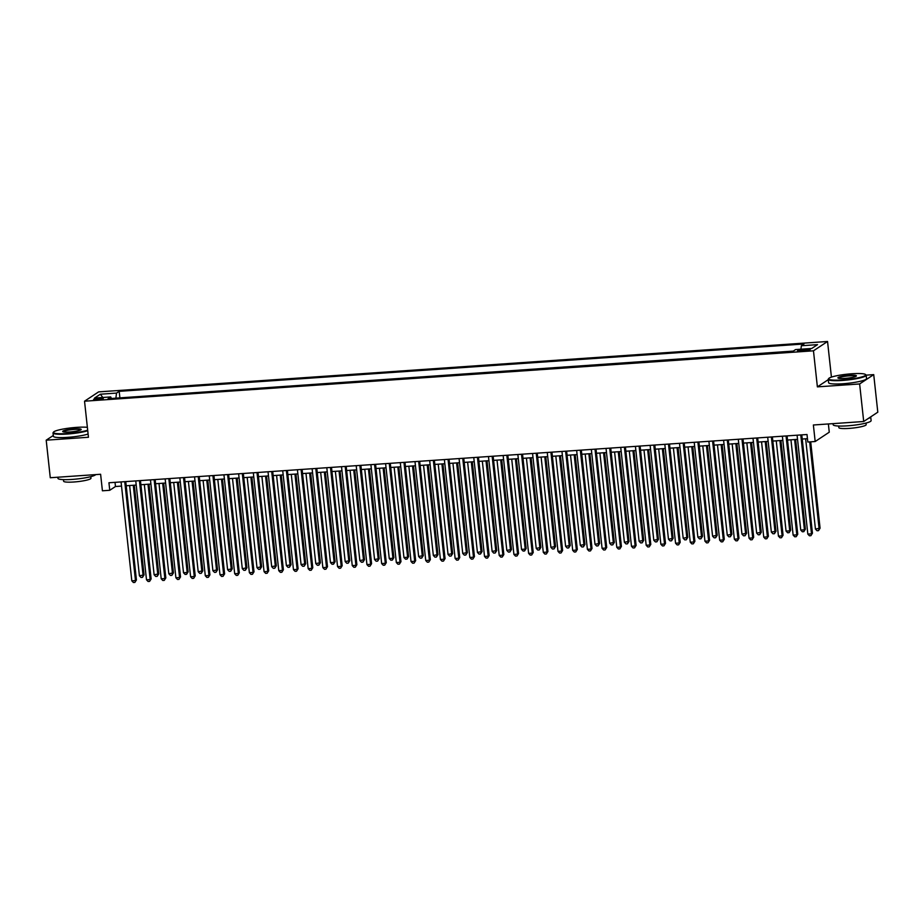 <?xml version="1.0" encoding="UTF-8"?>
<svg xmlns="http://www.w3.org/2000/svg" width="924" height="924" viewBox="0 0 924 924"><rect width="100%" height="100%" fill="white"/><g stroke="black" fill="none" stroke-linecap="round" stroke-linejoin="round"><path stroke-width="1.39" d="M97.239 399.757A4.886 0.693 -6.2 0 0 103.315 398.417A4.886 0.693 -6.2 0 0 99.677 398.14A4.886 0.693 -6.2 0 0 93.601 399.48A4.886 0.693 -6.2 0 0 97.239 399.757M827.546 341.487L98.625 391.88L84.534 401.201L813.466 350.808L827.546 341.487L831.427 377.119M828.274 379.66L817.382 386.867L859.632 383.945L873.723 374.624L866.169 375.144M873.723 374.624L877.8 412.185L863.709 421.506L813.374 424.994L815.176 441.522L829.267 432.189L828.366 423.954M53.292 435.493L46.2 440.182L50.277 477.743L100.612 474.266L102.414 490.794L109.76 490.286L115.465 486.509L121.518 486.082M859.632 383.945L863.709 421.506M815.176 441.522L807.819 442.03L807.01 434.511L108.94 482.767L109.76 490.286M806.675 349.295L803.441 349.515A4.736 0.67 -6.2 0 0 797.551 350.808A4.736 0.67 -6.2 0 0 801.073 351.074L804.307 350.854A4.736 0.67 -6.2 0 0 810.198 349.561A4.736 0.67 -6.2 0 0 806.675 349.295L806.814 350.577M111.4 398.463L110.73 396.927L108.062 398.694L792.908 351.351L795.564 349.584L811.734 348.464L817.521 344.64L801.351 345.749L804.019 343.994L119.184 391.337L116.516 393.093L115.893 398.152M110.73 396.927L94.56 398.048L100.346 394.213L116.516 393.093M793.289 351.085L119.473 397.898M817.382 386.867L813.466 350.808M46.2 440.182L88.45 437.26L84.534 401.201M126.207 485.758L136.209 485.065M140.898 484.742L150.912 484.049M155.59 483.726L165.604 483.033M170.293 482.709L180.296 482.028M184.985 481.693L194.999 481.011M199.688 480.688L209.69 479.995M214.38 479.672L224.393 478.978M229.071 478.655L239.085 477.962M243.774 477.639L253.777 476.946M258.466 476.622L268.48 475.929M273.169 475.606L283.171 474.913M287.861 474.589L297.874 473.897M302.552 473.573L312.566 472.88M317.255 472.557L327.258 471.864M331.947 471.54L341.961 470.847M346.639 470.524L356.652 469.831M361.342 469.507L371.344 468.815M376.033 468.491L386.047 467.798M390.737 467.475L400.739 466.782M405.428 466.458L415.442 465.765M420.12 465.442L430.134 464.749M434.823 464.426L444.825 463.733M449.514 463.409L459.528 462.716M464.218 462.393L474.22 461.7M478.909 461.376L488.923 460.683M493.601 460.36L503.615 459.667M508.304 459.344L518.306 458.651M522.996 458.327L533.009 457.634M537.699 457.311L547.701 456.618M552.39 456.294L562.404 455.601M567.082 455.278L577.096 454.596M581.785 454.262L591.787 453.58M596.477 453.257L606.49 452.564M611.18 452.24L621.182 451.547M625.871 451.224L635.885 450.531M640.563 450.207L650.577 449.514M655.266 449.191L665.268 448.498M669.958 448.175L679.972 447.482M684.649 447.158L694.663 446.465M699.352 446.142L709.355 445.449M714.044 445.125L724.058 444.432M728.747 444.109L738.75 443.416M743.439 443.093L753.453 442.4M758.13 442.076L768.144 441.383M772.834 441.06L782.836 440.367M787.525 440.043L797.539 439.35M802.228 439.027L807.461 438.669M115.015 482.351L115.465 486.509M800.923 349.214L801.351 345.749M119.866 397.643L119.184 391.337M100.346 394.213L102.818 397.47M800.761 434.938L811.503 533.841L807.83 534.095L797.089 435.192M801.778 434.869L812.45 533.206L810.902 535.677L809.424 535.781L807.83 534.095M812.45 533.206L810.902 535.677M805.636 438.796L815.442 529.059L820.073 528.17L810.694 441.822M820.073 528.17L818.514 530.642L819.114 528.805L809.678 441.891M818.514 530.642L817.047 530.746L815.442 529.059M842.515 379.926A18.63 2.645 -6.2 0 0 865.453 374.474A18.63 2.645 -6.2 0 0 851.812 373.77A18.63 2.645 -6.2 0 0 828.793 378.459A18.63 2.645 -6.2 0 0 842.515 379.926M865.453 374.474L865.95 374.867A19.081 2.714 173.8 0 1 866.181 375.236A19.081 2.714 173.8 0 1 842.445 380.445A19.081 2.714 173.8 0 1 828.239 379.36A19.081 2.714 173.8 0 1 828.389 378.956L828.793 378.459M844.836 378.39A9.309 1.328 173.8 0 1 838.022 378.031A9.309 1.328 173.8 0 1 849.479 375.317A9.309 1.328 173.8 0 1 856.34 376.045A9.309 1.328 173.8 0 1 844.836 378.39M856.005 376.299A8.859 1.259 -6.2 0 0 849.422 375.837A8.859 1.259 -6.2 0 0 838.403 378.216M868.248 418.503A19.081 2.714 173.8 0 0 870.708 416.874L871.113 420.616A19.081 2.714 173.8 0 1 847.377 425.825A19.081 2.714 173.8 0 1 833.171 424.74L833.044 423.631M866.007 423.065L866.181 424.647A13.745 1.952 173.8 0 1 849.087 428.401A13.745 1.952 173.8 0 1 838.853 427.616L838.68 426.033M866.181 375.236L866.539 378.54A19.081 2.714 173.8 0 1 842.815 383.76A19.081 2.714 173.8 0 1 828.597 382.663L828.239 379.36M87.376 427.327A18.63 2.645 -6.2 0 0 76.588 427.373A18.63 2.645 -6.2 0 0 53.569 432.051A18.63 2.645 -6.2 0 0 67.29 433.518A18.63 2.645 -6.2 0 0 87.676 430.168M87.745 430.734A19.081 2.714 173.8 0 1 67.233 434.037A19.081 2.714 173.8 0 1 53.014 432.952A19.081 2.714 173.8 0 1 53.176 432.548L53.569 432.051M69.623 431.982A9.309 1.328 173.8 0 1 62.797 431.623A9.309 1.328 173.8 0 1 74.266 428.909A9.309 1.328 173.8 0 1 81.127 429.637A9.309 1.328 173.8 0 1 69.623 431.982M80.781 429.891A8.859 1.259 -6.2 0 0 74.197 429.429A8.859 1.259 -6.2 0 0 63.19 431.808M95.75 474.601A19.081 2.714 173.8 0 1 72.164 479.417A19.081 2.714 173.8 0 1 57.946 478.332L57.819 477.223M90.783 476.657L90.956 478.239A13.745 1.952 173.8 0 1 73.874 481.993A13.745 1.952 173.8 0 1 63.629 481.208L63.467 479.625M88.103 434.049A19.081 2.714 173.8 0 1 67.591 437.352A19.081 2.714 173.8 0 1 53.373 436.255L53.014 432.952M786.058 435.955L796.811 534.857L793.139 535.111L782.385 436.209M787.075 435.885L797.759 534.222L796.199 536.694L794.732 536.798L793.139 535.111M797.759 534.222L796.199 536.694M771.367 436.971L782.108 535.874L778.435 536.128L767.694 437.225M772.383 436.902L783.067 535.239L781.508 537.71L780.041 537.814L778.435 536.128M783.067 535.239L781.508 537.71M756.675 437.988L767.417 536.89L763.744 537.144L753.002 438.242M757.68 437.918L768.364 536.255L766.816 538.727L765.338 538.831L763.744 537.144M768.364 536.255L766.816 538.727M741.972 439.004L752.714 537.907L749.041 538.161L738.299 439.258M742.988 438.935L753.672 537.271L752.113 539.743L750.646 539.847L749.041 538.161M753.672 537.271L752.113 539.743M790.944 439.812L800.75 530.076L804.423 529.822L805.37 529.186L795.633 439.478M805.37 529.186L803.822 531.658L804.423 529.822L794.617 439.558M803.822 531.658L802.344 531.762L800.75 530.076M776.252 440.829L786.058 531.081L789.731 530.838L790.678 530.203L780.93 440.494M790.678 530.203L789.119 532.674L789.731 530.838L779.925 440.575M789.119 532.674L787.652 532.778L786.058 531.081M761.549 441.834L771.355 532.097L775.987 531.219L766.239 441.51M775.987 531.219L774.428 533.691L775.028 531.843L765.222 441.58M774.428 533.691L772.961 533.795L771.355 532.097M746.858 442.85L756.664 533.113L761.284 532.236L751.547 442.527M761.284 532.236L759.736 534.707L760.337 532.859L750.531 442.596M759.736 534.707L758.258 534.811L756.664 533.113M727.28 440.02L738.022 538.923L734.349 539.177L723.608 440.274M728.297 439.951L738.969 538.288L737.421 540.759L735.954 540.863L734.349 539.177M738.969 538.288L737.421 540.759M732.154 443.867L741.96 534.13L746.592 533.252L736.844 443.543M746.592 533.252L745.033 535.724L745.633 533.876L735.827 443.612M745.033 535.724L743.566 535.828L741.96 534.13M712.589 441.037L723.33 539.939L719.657 540.193L708.904 441.291M713.594 440.967L724.277 539.304L722.718 541.776L721.251 541.88L719.657 540.193M724.277 539.304L722.718 541.776M717.463 444.883L727.269 535.146L731.889 534.268L722.152 444.559M731.889 534.268L730.341 536.74L730.942 534.892L721.136 444.629M730.341 536.74L728.863 536.844L727.269 535.146M697.886 442.053L708.627 540.956L704.954 541.21L694.213 442.307M698.902 441.984L709.586 540.321L708.027 542.792L706.56 542.896L704.954 541.21M709.586 540.321L708.027 542.792M702.771 445.899L712.577 536.163L717.197 535.285L707.449 445.576M717.197 535.285L715.638 537.756L716.25 535.908L706.444 445.645M715.638 537.756L714.171 537.849L712.577 536.163M683.194 443.07L693.936 541.972L690.263 542.226L679.521 443.324M684.199 443L694.883 541.337L693.335 543.809L691.857 543.913L690.263 542.226M694.883 541.337L693.335 543.809M688.068 446.916L697.874 537.179L702.506 536.301L692.757 446.592M702.506 536.301L700.946 538.773L701.547 536.925L691.741 446.662M700.946 538.773L699.48 538.865L697.874 537.179M668.491 444.086L679.244 542.989L675.559 543.243L664.818 444.34M669.507 444.017L680.191 542.353L678.632 544.825L677.165 544.929L675.559 543.243M680.191 542.353L678.632 544.825M673.377 447.932L683.183 538.195L687.803 537.318L678.066 447.609M687.803 537.318L686.255 539.789L686.855 537.941L677.049 447.678M686.255 539.789L684.776 539.882L683.183 538.195M653.799 445.102L664.541 544.005L660.868 544.248L650.126 445.356M654.816 445.033L665.499 543.37L663.94 545.841L662.473 545.945L660.868 544.248M665.499 543.37L663.94 545.841M658.673 448.949L668.479 539.212L673.111 538.334L663.363 448.625M673.111 538.334L671.552 540.806L672.164 538.958L662.358 448.694M671.552 540.806L670.085 540.898L668.479 539.212M639.108 446.119L649.849 545.01L646.176 545.264L635.423 446.373M640.113 446.049L650.796 544.386L649.237 546.858L647.77 546.962L646.176 545.264M650.796 544.386L649.237 546.858M643.982 449.965L653.788 540.228L658.419 539.35L648.671 449.642M658.419 539.35L656.86 541.822L657.461 539.974L647.655 449.711M656.86 541.822L655.393 541.914L653.788 540.228M624.405 447.135L635.146 546.026L631.473 546.28L620.732 447.389M625.421 447.066L636.105 545.403L634.545 547.874L633.079 547.978L631.473 546.28M636.105 545.403L634.545 547.874M629.29 450.981L639.096 541.245L643.716 540.367L633.968 450.658M643.716 540.367L642.157 542.827L642.769 540.99L632.963 450.727M642.157 542.827L640.69 542.931L639.096 541.245M609.713 448.152L620.454 547.043L616.782 547.297L606.04 448.406M610.718 448.082L621.402 546.419L619.854 548.891L618.375 548.995L616.782 547.297M621.402 546.419L619.854 548.891M614.587 451.998L624.393 542.261L629.025 541.383L619.276 451.674M629.025 541.383L627.465 543.843L628.066 542.007L618.26 451.744M627.465 543.843L625.998 543.947L624.393 542.261M595.01 449.168L605.763 548.059L602.078 548.313L591.337 449.422M596.026 449.099L606.71 547.435L605.151 549.907L603.684 550.011L602.078 548.313M606.71 547.435L605.151 549.907M599.895 453.014L609.701 543.277L614.321 542.4L604.585 452.691M614.321 542.4L612.774 544.86L613.374 543.023L603.568 452.76M612.774 544.86L611.295 544.964L609.701 543.277M580.318 450.184L591.06 549.075L587.387 549.33L576.645 450.438M581.335 450.115L592.018 548.452L590.459 550.923L588.992 551.016L587.387 549.33M592.018 548.452L590.459 550.923M585.192 454.031L594.998 544.294L599.63 543.404L589.882 453.707M599.63 543.404L598.071 545.876L598.683 544.04L588.877 453.776M598.071 545.876L596.604 545.98L594.998 544.294M565.627 451.201L576.368 550.092L572.695 550.346L561.954 451.455M566.631 451.131L577.315 549.468L575.756 551.94L574.289 552.032L572.695 550.346M577.315 549.468L575.756 551.94M570.501 455.047L580.307 545.31L584.938 544.421L575.19 454.724M584.938 544.421L583.379 546.893L583.98 545.056L574.174 454.793M583.379 546.893L581.912 546.996L580.307 545.31M550.923 452.217L561.665 551.108L557.992 551.362L547.251 452.471M551.94 452.148L562.624 550.485L561.064 552.956L559.597 553.049L557.992 551.362M562.624 550.485L561.064 552.956M555.809 456.063L565.615 546.327L570.235 545.437L560.487 455.74M570.235 545.437L568.676 547.909L569.288 546.072L559.482 455.809M568.676 547.909L567.209 548.013L565.615 546.327M536.232 453.234L546.973 552.125L543.3 552.379L532.559 453.488M537.248 453.164L547.92 551.501L546.373 553.973L544.894 554.065L543.3 552.379M547.92 551.501L546.373 553.973M541.106 457.08L550.912 547.343L555.543 546.454L545.795 456.756M555.543 546.454L553.984 548.925L554.585 547.089L544.779 456.826M553.984 548.925L552.517 549.029L550.912 547.343M521.529 454.25L532.282 553.141L528.609 553.395L517.856 454.504M522.545 454.181L533.229 552.517L531.67 554.989L530.203 555.081L528.609 553.395M533.229 552.517L531.67 554.989M526.414 458.096L536.22 548.359L540.84 547.47L531.104 457.773M540.84 547.47L539.293 549.942L539.893 548.105L530.087 457.842M539.293 549.942L537.814 550.046L536.22 548.359M506.837 455.266L517.579 554.157L513.906 554.412L503.164 455.52M507.853 455.197L518.537 553.534L516.978 555.994L515.511 556.098L513.906 554.412M518.537 553.534L516.978 555.994M511.723 459.113L521.517 549.376L525.202 549.122L526.149 548.486L516.401 458.789M526.149 548.486L524.589 550.958L525.202 549.122L515.396 458.858M524.589 550.958L523.123 551.062L521.517 549.376M492.146 456.283L502.887 555.174L499.214 555.428L488.473 456.537M493.15 456.213L503.834 554.55L502.275 557.01L500.808 557.114L499.214 555.428M503.834 554.55L502.275 557.01M497.02 460.129L506.826 550.392L511.457 549.503L501.709 459.806M511.457 549.503L509.898 551.975L510.498 550.138L500.692 459.875M509.898 551.975L508.431 552.078L506.826 550.392M477.442 457.299L488.184 556.19L484.511 556.444L473.769 457.553M478.459 457.23L489.142 555.567L487.583 558.027L486.116 558.131L484.511 556.444M489.142 555.567L487.583 558.027M482.328 461.145L492.134 551.409L496.754 550.519L487.017 460.822M496.754 550.519L495.195 552.991L495.807 551.154L486.001 460.891M495.195 552.991L493.728 553.095L492.134 551.409M462.751 458.316L473.492 557.207L469.819 557.461L459.078 458.57M463.767 458.246L474.439 556.571L472.892 559.043L471.413 559.147L469.819 557.461M474.439 556.571L472.892 559.043M467.625 462.162L477.431 552.425L482.062 551.536L472.314 461.838M482.062 551.536L480.503 554.007L481.104 552.171L471.298 461.908M480.503 554.007L479.036 554.111L477.431 552.425M448.048 459.332L458.801 558.223L455.128 558.477L444.375 459.586M449.064 459.263L459.748 557.588L458.188 560.059L456.722 560.163L455.128 558.477M459.748 557.588L458.188 560.059M452.933 463.178L462.739 553.441L467.359 552.552L457.623 462.855M467.359 552.552L465.812 555.024L466.412 553.187L456.606 462.924M465.812 555.024L464.333 555.128L462.739 553.441M433.356 460.348L444.098 559.239L440.425 559.494L429.683 460.602M434.372 460.279L445.056 558.604L443.497 561.076L442.03 561.18L440.425 559.494M445.056 558.604L443.497 561.076M418.664 461.365L429.406 560.256L425.733 560.51L414.992 461.619M419.669 461.284L430.353 559.621L428.805 562.092L427.327 562.196L425.733 560.51M430.353 559.621L428.805 562.092M403.961 462.37L414.703 561.272L411.03 561.526L400.288 462.624M404.978 462.3L415.661 560.637L414.102 563.109L412.635 563.213L411.03 561.526M415.661 560.637L414.102 563.109M438.242 464.195L448.048 554.458L452.668 553.568L442.919 463.871M452.668 553.568L451.108 556.04L451.721 554.204L441.915 463.94M451.108 556.04L449.642 556.144L448.048 554.458M423.538 465.211L433.344 555.474L437.976 554.585L428.228 464.887M437.976 554.585L436.417 557.057L437.017 555.22L427.211 464.957M436.417 557.057L434.95 557.16L433.344 555.474M408.847 466.227L418.653 556.491L423.273 555.601L413.536 465.904M423.273 555.601L421.725 558.073L422.326 556.236L412.52 465.973M421.725 558.073L420.247 558.177L418.653 556.491M389.27 463.386L400.011 562.289L396.338 562.543L385.597 463.64M390.286 463.317L400.97 561.653L399.411 564.125L397.944 564.229L396.338 562.543M400.97 561.653L399.411 564.125M394.144 467.244L403.95 557.507L407.623 557.253L408.581 556.618L398.833 466.909M408.581 556.618L407.022 559.089L407.623 557.253L397.817 466.99M407.022 559.089L405.555 559.193L403.95 557.507M374.578 464.402L385.32 563.305L381.647 563.559L370.894 464.657M375.583 464.333L386.267 562.67L384.707 565.142L383.241 565.245L381.647 563.559M386.267 562.67L384.707 565.142M379.452 468.26L389.258 558.512L392.931 558.269L393.878 557.634L384.141 467.925M393.878 557.634L392.33 560.106L392.931 558.269L383.125 468.006M392.33 560.106L390.864 560.21L389.258 558.512M359.875 465.419L370.616 564.321L366.943 564.576L356.202 465.673M360.891 465.349L371.575 563.686L370.016 566.158L368.549 566.262L366.943 564.576M371.575 563.686L370.016 566.158M364.761 469.265L374.567 559.528L379.187 558.65L369.438 468.942M379.187 558.65L377.627 561.122L378.239 559.274L368.433 469.011M377.627 561.122L376.16 561.226L374.567 559.528M345.183 466.435L355.925 565.338L352.252 565.592L341.51 466.689M346.188 466.366L356.872 564.703L355.324 567.174L353.846 567.278L352.252 565.592M356.872 564.703L355.324 567.174M350.057 470.281L359.863 560.545L364.495 559.667L354.747 469.958M364.495 559.667L362.936 562.139L363.536 560.291L353.73 470.027M362.936 562.139L361.469 562.242L359.863 560.545M330.48 467.452L341.233 566.354L337.549 566.608L326.807 467.706M331.497 467.382L342.18 565.719L340.621 568.191L339.154 568.295L337.549 566.608M342.18 565.719L340.621 568.191M335.366 471.298L345.172 561.561L349.792 560.683L340.055 470.974M349.792 560.683L348.244 563.155L348.845 561.307L339.039 471.044M348.244 563.155L346.766 563.259L345.172 561.561M315.789 468.468L326.53 567.371L322.857 567.625L312.116 468.722M316.805 468.399L327.489 566.735L325.929 569.207L324.463 569.311L322.857 567.625M327.489 566.735L325.929 569.207M320.663 472.314L330.469 562.577L334.153 562.323L335.1 561.7L325.352 471.991M335.1 561.7L333.541 564.171L334.153 562.323L324.347 472.06M333.541 564.171L332.074 564.275L330.469 562.577M301.097 469.484L311.838 568.387L308.166 568.641L297.413 469.738M302.102 469.415L312.786 567.752L311.226 570.223L309.759 570.327L308.166 568.641M312.786 567.752L311.226 570.223M305.971 473.331L315.777 563.594L320.409 562.716L310.66 473.007M320.409 562.716L318.849 565.188L319.45 563.34L309.644 473.076M318.849 565.188L317.382 565.28L315.777 563.594M286.394 470.501L297.135 569.403L293.462 569.658L282.721 470.755M287.41 470.432L298.094 568.768L296.535 571.24L295.068 571.344L293.462 569.658M298.094 568.768L296.535 571.24M291.279 474.347L301.085 564.61L305.705 563.732L295.957 474.024M305.705 563.732L304.146 566.204L304.758 564.356L294.952 474.093M304.146 566.204L302.679 566.297L301.085 564.61M271.702 471.517L282.444 570.42L278.771 570.674L268.029 471.771M272.707 471.448L283.391 569.785L281.843 572.256L280.365 572.36L278.771 570.674M283.391 569.785L281.843 572.256M276.576 475.363L286.382 565.627L291.014 564.749L281.266 475.04M291.014 564.749L289.455 567.221L290.055 565.373L280.249 475.109M289.455 567.221L287.988 567.313L286.382 565.627M256.999 472.534L267.752 571.436L264.068 571.69L253.326 472.788M258.015 472.464L268.699 570.801L267.14 573.273L265.673 573.377L264.068 571.69M268.699 570.801L267.14 573.273M261.885 476.38L271.691 566.643L276.311 565.765L266.574 476.056M276.311 565.765L274.763 568.237L275.364 566.389L265.558 476.126M274.763 568.237L273.285 568.329L271.691 566.643M242.307 473.55L253.049 572.441L249.376 572.695L238.635 473.804M243.324 473.481L254.008 571.817L252.448 574.289L250.982 574.393L249.376 572.695M254.008 571.817L252.448 574.289M247.182 477.396L256.988 567.659L261.619 566.782L251.871 477.073M261.619 566.782L260.06 569.253L260.672 567.405L250.866 477.142M260.06 569.253L258.593 569.346L256.988 567.659M227.616 474.566L238.357 573.457L234.684 573.712L223.943 474.821M228.621 474.497L239.304 572.834L237.745 575.306L236.278 575.409L234.684 573.712M239.304 572.834L237.745 575.306M232.49 478.413L242.296 568.676L246.927 567.798L237.179 478.089M246.927 567.798L245.368 570.258L245.969 568.422L236.163 478.158M245.368 570.258L243.901 570.362L242.296 568.676M212.913 475.583L223.654 574.474L219.981 574.728L209.24 475.837M213.929 475.514L224.613 573.85L223.054 576.322L221.587 576.426L219.981 574.728M224.613 573.85L223.054 576.322M217.798 479.429L227.604 569.692L232.224 568.814L222.476 479.106M232.224 568.814L230.665 571.275L231.277 569.438L221.471 479.175M230.665 571.275L229.198 571.379L227.604 569.692M198.221 476.599L208.963 575.49L205.29 575.744L194.548 476.853M199.238 476.53L209.91 574.867L208.362 577.338L206.884 577.442L205.29 575.744M209.91 574.867L208.362 577.338M203.095 480.445L212.901 570.709L217.533 569.831L207.785 480.122M217.533 569.831L215.973 572.291L216.574 570.454L206.768 480.191M215.973 572.291L214.507 572.395L212.901 570.709M183.518 477.616L194.271 576.507L190.598 576.761L179.845 477.87M184.534 477.546L195.218 575.883L193.659 578.355L192.192 578.447L190.598 576.761M195.218 575.883L193.659 578.355M188.404 481.462L198.21 571.725L202.83 570.836L193.093 481.138M202.83 570.836L201.282 573.307L201.882 571.471L192.077 481.208M201.282 573.307L199.803 573.411L198.21 571.725M168.826 478.632L179.568 577.523L175.895 577.777L165.153 478.886M169.843 478.563L180.527 576.899L178.967 579.371L177.5 579.463L175.895 577.777M180.527 576.899L178.967 579.371M173.712 482.478L183.506 572.741L187.191 572.487L188.138 571.852L178.39 482.155M188.138 571.852L186.579 574.324L187.191 572.487L177.385 482.224M186.579 574.324L185.112 574.428L183.506 572.741M154.135 479.648L164.876 578.539L161.203 578.794L150.462 479.903M155.14 479.579L165.823 577.916L164.264 580.388L162.797 580.48L161.203 578.794M165.823 577.916L164.264 580.388M159.009 483.495L168.815 573.758L173.446 572.868L163.698 483.171M173.446 572.868L171.887 575.34L172.488 573.504L162.682 483.24M171.887 575.34L170.42 575.444L168.815 573.758M139.432 480.665L150.173 579.556L146.5 579.81L135.759 480.919M140.448 480.596L151.132 578.932L149.572 581.404L148.106 581.496L146.5 579.81M151.132 578.932L149.572 581.404M144.317 484.511L154.123 574.774L158.743 573.885L149.007 484.188M158.743 573.885L157.184 576.357L157.796 574.52L147.99 484.257M157.184 576.357L155.717 576.461L154.123 574.774M124.74 481.681L135.482 580.572L131.809 580.826L121.067 481.935M125.756 481.612L136.429 579.949L134.881 582.42L133.403 582.513L131.809 580.826M136.429 579.949L134.881 582.42M129.614 485.527L139.42 575.791L144.052 574.901L134.303 485.204M144.052 574.901L142.492 577.373L143.093 575.537L133.287 485.273M142.492 577.373L141.025 577.477L139.42 575.791M803.591 350.901L803.441 349.515"/></g></svg>
